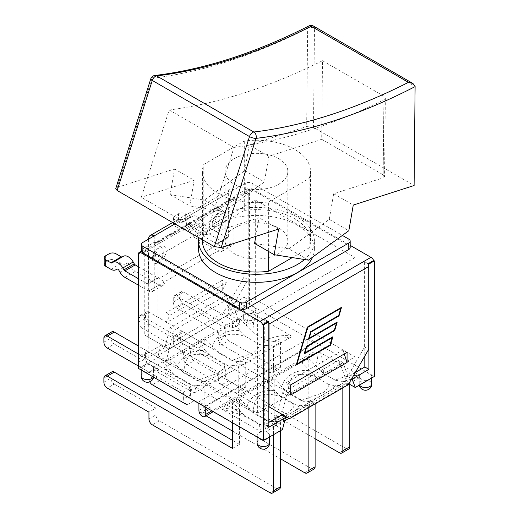 <?xml version="1.0" encoding="UTF-8"?>
<svg xmlns="http://www.w3.org/2000/svg" width="519" height="519" viewBox="0 0 519 519"><rect width="100%" height="100%" fill="white"/><g stroke="black" fill="none" stroke-linecap="round" stroke-linejoin="round"><path stroke-width="0.39" stroke-dasharray="2.6 1.95" d="M142.874 252.818L252.098 189.753A4.827 2.79 0 0 0 245.273 189.753L233.939 196.299L233.939 189.831L245.273 183.291A4.827 2.79 180 0 1 252.098 183.291L342.384 235.412M154.201 235.866L154.201 242.334L142.874 248.873A4.827 2.79 0 0 0 141.46 250.846M154.201 242.334L155.57 243.119A1.933 1.116 -120 0 0 154.604 243.022A1.933 1.116 -120 0 0 154.201 243.911L154.201 287.818A7.915 4.574 60 0 1 152.567 291.438A7.915 4.574 60 0 1 148.609 291.049L158.983 285.054L135.251 271.359L124.878 277.347M154.201 243.911L233.939 197.875A1.933 1.116 -120 0 1 234.341 196.986A1.933 1.116 -120 0 1 235.308 197.084L233.939 196.299M198.543 248.873A57.927 33.443 180 0 1 215.508 225.227A57.927 33.443 180 0 1 278.638 217.974A57.927 33.443 180 0 1 314.397 248.873A57.927 33.443 180 0 1 312.594 257.152M199.692 226.115A9.848 5.683 -120 0 0 204.616 231.312L194.236 237.3A9.848 5.683 60 0 1 189.312 232.103L199.692 226.115L198.595 224.221L188.222 230.215A1.933 1.116 -120 0 0 186.289 229.1L196.669 223.112A1.933 1.116 60 0 1 198.595 224.221M194.236 237.3L217.967 251.001L228.341 245.013L204.616 231.312M185.199 229.729L196.669 223.112L185.199 229.729A9.848 5.683 60 0 1 180.275 229.242L190.655 223.254A9.848 5.683 -120 0 0 195.579 223.741M190.655 223.254L185.335 220.179A4.827 2.79 0 0 0 178.51 220.179L174.955 222.229A4.827 2.79 0 0 0 173.547 224.202A4.827 2.79 0 0 0 174.955 226.174L180.275 229.242M180.275 222.781L174.955 219.706A4.827 2.79 180 0 1 173.547 217.74A4.827 2.79 180 0 1 174.955 215.768L178.51 213.718A4.827 2.79 180 0 1 185.335 213.718L190.655 216.786L180.275 222.781A1.933 1.116 -120 0 0 181.241 222.872L191.615 216.884A1.933 1.116 60 0 1 190.655 216.786M158.983 285.054A7.915 4.574 -120 0 0 162.94 285.45A7.915 4.574 -120 0 0 164.581 281.823L158.983 278.593L217.967 244.54L217.967 242.963A1.933 1.116 60 0 1 217.565 243.846A1.933 1.116 60 0 1 216.605 243.748L194.236 230.838L204.616 224.85A1.933 1.116 60 0 1 203.649 223.832L202.559 221.937A9.848 5.683 -120 0 0 192.711 216.254L191.615 216.884M204.616 224.85L226.978 237.76L216.605 243.748M217.967 242.963L228.341 236.969A1.933 1.116 60 0 1 227.945 237.858A1.933 1.116 60 0 1 226.978 237.76M228.341 236.969L228.341 193.062L148.609 239.097L148.609 283.004L158.983 277.016A1.933 1.116 60 0 1 158.58 277.899A1.933 1.116 60 0 1 157.62 277.808L147.24 283.796A1.933 1.116 -120 0 0 148.207 283.893A1.933 1.116 -120 0 0 148.609 283.004M174.948 223.89L233.939 189.831A7.915 4.574 -120 0 0 229.982 189.441A7.915 4.574 -120 0 0 228.341 193.062M233.939 197.875L233.939 200.237L144.237 252.026A4.827 2.79 60 0 1 144.918 250.054L144.035 249.782L144.035 355.1L160.767 345.44L157.685 357.461L165.879 362.191L238.649 320.178L236.878 319.153L153.397 367.348L153.721 375.99A6.273 3.62 180 0 1 153.429 377.079M228.341 245.013A7.915 4.574 -120 0 0 232.304 245.403A7.915 4.574 -120 0 0 233.939 241.783L233.939 200.237L243.911 194.482L243.911 277.256L248.004 279.618L248.212 194.366L248.212 299.684L231.48 309.343L226.362 295.266L230.462 297.634L238.649 320.178M217.967 244.54L223.566 247.771A7.915 4.574 60 0 1 221.924 251.397A7.915 4.574 60 0 1 217.967 251.001M203.649 223.832L193.269 229.82A1.933 1.116 -120 0 0 194.236 230.838M193.269 229.82L192.179 227.932L202.559 221.937M192.711 216.254L182.331 222.242A9.848 5.683 60 0 1 192.179 227.932M182.331 222.242L181.241 222.872M188.222 230.215L189.312 232.103M110.917 269.29L121.29 263.295A9.848 5.683 -120 0 0 126.214 263.782L127.304 263.152A1.933 1.116 60 0 1 129.237 264.268L118.864 270.263M121.29 263.295L115.977 260.227A4.827 2.79 0 0 0 109.146 260.227L105.597 262.277A4.827 2.79 0 0 0 104.183 264.249M138.573 285.255L148.609 291.049M147.24 283.796L138.573 278.787M119.954 272.151L130.327 266.156A9.848 5.683 -120 0 0 135.251 271.359M130.327 266.156L129.237 264.268M127.304 263.152L126.214 263.782M123.347 256.295L111.883 262.919M138.573 266.811L157.62 277.808M152.437 258.722A9.653 5.573 120 0 0 162.674 259.636A9.653 5.573 120 0 0 162.674 245.987A9.653 5.573 120 0 0 152.437 258.722M212.219 224.208A9.653 5.573 120 0 0 222.463 225.123A9.653 5.573 120 0 0 222.463 211.467A9.653 5.573 120 0 0 212.219 224.208M158.983 278.593L158.983 277.016M154.201 287.818L233.939 241.783M252.098 183.291L252.098 189.753L348.768 245.565A4.827 2.79 180 0 1 350.182 247.537M252.098 189.753L252.987 189.24L350.182 245.357M251.41 313.028C253.142 318.9 254.018 325.66 254.025 333.302L265.877 340.153C273.377 336.74 281.558 335.157 290.426 335.404L251.566 312.97L247.582 312.97L236.878 319.153L230.462 315.448L245.137 306.969A6.273 3.62 0 0 0 243.301 309.532A6.273 3.62 0 0 0 247.582 312.97M153.397 369.645L192.257 392.085L189.552 384.216L177.699 377.371C170.323 374.011 162.239 371.416 153.449 369.586L153.397 369.645A6.273 3.62 0 0 1 143.01 371.059A6.273 3.62 0 0 1 141.168 368.496L141.168 370.002M177.699 377.371C175.253 375.873 172.717 373.395 170.096 369.924L153.669 368.133L153.449 369.586M190.59 354.86A4.827 2.79 -120 0 0 194.002 360.77L187.041 364.792A4.827 2.79 60 0 1 183.629 358.882L190.59 354.86L190.59 348.067L183.629 352.083L183.629 358.882M187.041 364.792L235.373 392.701L242.341 388.679A4.827 2.79 -120 0 0 244.754 388.919A4.827 2.79 -120 0 0 245.753 386.707L238.785 390.729A4.827 2.79 60 0 1 237.786 392.935A4.827 2.79 60 0 1 235.373 392.701M259.487 344.506L246.486 337C238.571 333.944 231.273 333.47 224.597 335.566C220.426 339.543 218.486 345.356 218.771 352.998L231.779 360.51L253.953 352.498C257.878 348.82 259.727 346.16 259.487 344.506L265.903 345.635C263.418 349.657 250.962 356.845 238.189 361.639A25.1 14.493 60 0 1 245.753 362.398L238.785 366.42L238.785 390.729M238.785 366.42A25.1 14.493 -120 0 0 231.221 365.661C228.736 369.677 216.28 376.872 203.506 381.66L197.09 380.531L218.35 373.025C223.053 369.178 225.207 366.343 224.811 364.526L231.221 365.661M224.811 364.526L211.804 357.02C203.708 353.887 196.318 353.465 189.643 355.755C185.705 359.784 183.849 365.538 184.089 373.018L177.673 366.751C180.164 356.015 192.62 348.826 205.394 350.747L211.804 357.02M205.394 350.747A25.1 14.493 -120 0 0 197.83 342.774L197.83 348.301L141.985 316.058L148.947 312.042A4.827 2.79 -120 0 0 146.533 311.802A4.827 2.79 -120 0 0 145.534 314.014L138.573 318.03A4.827 2.79 60 0 1 139.572 315.824A4.827 2.79 60 0 1 141.985 316.058M138.573 318.03L138.573 322.13L145.534 318.108A4.827 2.79 -120 0 0 148.947 324.025L141.985 328.04A4.827 2.79 60 0 1 138.573 322.13M183.629 352.083L141.985 328.04M149.719 381.835A4.827 2.79 60 0 1 148.947 378.902L155.914 374.88A4.827 2.79 -120 0 0 159.327 380.797L152.359 384.813M155.914 374.88L155.914 368.088L148.947 372.11L148.947 378.902M206.069 415.823L199.101 411.801L200.697 412.722L207.658 408.7A4.827 2.79 -120 0 0 210.072 408.94A4.827 2.79 -120 0 0 211.071 406.727L204.11 410.75A4.827 2.79 60 0 1 203.111 412.962A4.827 2.79 60 0 1 200.697 412.722M203.506 381.66A25.1 14.493 60 0 1 211.071 382.419L204.11 386.441L204.11 410.75M204.11 386.441A25.1 14.493 -120 0 0 197.162 385.546C195.657 387.219 194.917 389.555 194.943 392.552L291.237 336.954C285.275 337.389 279.358 338.894 273.481 341.483L265.877 340.153M189.558 384.216C192.724 385.662 195.254 386.11 197.162 385.546M170.096 369.924A25.1 14.493 -120 0 0 163.148 362.794L163.148 368.321L138.573 354.133M148.947 372.11L138.573 366.116M225.272 334.839A4.827 2.79 -120 0 0 228.684 340.749L221.723 344.772A4.827 2.79 60 0 1 218.311 338.862L225.272 334.839L225.272 328.04L218.311 332.063L218.311 338.862M221.723 344.772L270.055 372.674L277.016 368.659A4.827 2.79 -120 0 0 279.43 368.892A4.827 2.79 -120 0 0 280.435 366.686L273.468 370.702A4.827 2.79 60 0 1 272.469 372.914A4.827 2.79 60 0 1 270.055 372.674M273.481 341.483A25.1 14.493 60 0 1 280.435 342.378L273.468 346.4L273.468 370.702M273.468 346.4A25.1 14.493 -120 0 0 265.903 345.641M197.83 342.774L204.791 338.751A25.1 14.493 60 0 1 212.355 346.724C214.84 335.994 227.296 328.806 240.07 330.726L246.486 337M240.07 330.726A25.1 14.493 -120 0 0 232.506 322.747L232.506 328.28L176.668 296.038L183.629 292.022A4.827 2.79 -120 0 0 181.215 291.782A4.827 2.79 -120 0 0 180.216 293.988L173.249 298.01A4.827 2.79 60 0 1 174.254 295.798A4.827 2.79 60 0 1 176.668 296.038M173.249 298.01L173.249 302.11L180.216 298.088A4.827 2.79 -120 0 0 183.629 303.998L176.668 308.02A4.827 2.79 60 0 1 173.249 302.11M218.311 332.063L176.668 308.02M211.071 382.419L211.071 406.727M155.914 368.088L114.271 344.045L107.303 348.067M103.891 342.151L110.852 338.135A4.827 2.79 -120 0 0 114.271 344.045M110.852 338.135L110.852 334.035L103.891 338.057M111.851 331.823A4.827 2.79 -120 0 0 110.852 334.035M163.148 362.794L170.109 358.772L170.109 364.306L138.573 346.095M170.109 358.772A25.1 14.493 60 0 1 177.673 366.751M184.089 373.018L197.09 380.531M207.658 408.7L159.327 380.797M245.753 362.398L245.753 386.707M190.59 348.067L148.947 324.025M145.534 318.108L145.534 314.014M204.791 338.751L204.791 344.279L148.947 312.042M218.771 352.998L212.355 346.724M238.189 361.639L231.779 360.504M242.341 388.679L194.002 360.77M280.435 342.378L280.435 366.686M225.272 328.04L183.629 303.998M180.216 298.088L180.216 293.988M232.506 322.747L239.473 318.731L239.473 324.258L183.629 292.022M239.473 318.731A25.1 14.493 60 0 1 246.421 325.861L248.75 313.236M254.025 333.308L246.421 325.861M277.016 368.659L228.684 340.749M239.473 324.258L232.506 328.28M204.791 344.279L197.83 348.301M170.109 364.306L163.148 368.321M192.264 392.085L194.943 392.552M290.426 335.41L291.237 336.954M251.566 312.97A6.273 3.62 0 0 0 255.848 309.532A6.273 3.62 0 0 0 254.012 306.969A6.273 3.62 0 0 0 245.137 306.969L249.574 304.413L369.93 373.901A6.273 3.62 0 0 0 359.544 375.308L320.677 352.875C322.494 358.791 323.395 365.616 323.382 373.349L335.242 380.2C342.644 376.833 350.727 375.243 359.492 375.425L359.544 375.308M153.397 367.348A6.273 3.62 0 0 0 143.01 365.934L157.685 357.461M261.531 431.983L258.916 424.263L247.063 417.419C239.596 414.026 231.416 411.405 222.508 409.549L261.375 431.99L265.358 431.99L276.063 425.807L282.479 429.511M285.32 418.411L274.285 424.782L276.063 425.807L284.704 420.818M348.768 383.833L288.966 418.359M348.8 383.768L347.062 382.763L287.189 417.334M348.839 383.788L359.544 377.611L359.219 376.619L359.219 383.95A6.273 3.62 180 0 1 365.493 380.323A6.273 3.62 180 0 1 371.766 383.95M335.242 380.2L342.845 381.53L359.271 377.047L359.492 375.425M270.055 492.81L277.016 488.788A4.827 2.79 -120 0 0 279.43 489.028M277.016 488.788L159.327 420.838L152.359 424.86M342.845 381.53A25.1 14.493 60 0 1 349.793 382.419L342.832 386.441A25.1 14.493 -120 0 0 335.261 385.682C332.77 389.698 320.327 396.892 307.546 401.687A25.1 14.493 60 0 1 315.111 402.446L308.15 406.461A25.1 14.493 -120 0 0 300.585 405.702C298.101 409.725 285.645 416.913 272.864 421.707A25.1 14.493 60 0 1 280.435 422.466L273.468 426.488L273.468 434.714M273.468 426.488A25.1 14.493 -120 0 0 266.519 425.593L264.19 431.944M258.916 424.263C262.082 425.71 264.619 426.151 266.519 425.593M320.677 352.875L317.998 352.407L221.704 407.999L239.454 409.971C242.055 413.416 244.592 415.901 247.063 417.419M239.454 409.971A25.1 14.493 -120 0 0 232.506 402.841L232.506 422.732M304.737 472.79L311.698 468.767A4.827 2.79 -120 0 0 314.112 469.007M232.506 431.088L280.435 458.757M311.698 468.767L194.002 400.817L187.041 404.839M308.15 406.461L308.15 407.915M272.864 421.707L266.455 420.572L288.298 412.761C292.508 409.017 294.468 406.286 294.169 404.573L300.585 405.702M294.169 404.573L281.168 397.061C273.072 393.927 265.683 393.506 259 395.796C255.063 399.831 253.214 405.586 253.447 413.066L266.455 420.572M253.447 413.066L247.038 406.792C249.529 396.055 261.978 388.874 274.752 390.788L281.168 397.061M274.752 390.794A25.1 14.493 -120 0 0 267.188 382.814L267.188 428.389L141.985 356.105L148.947 352.083A4.827 2.79 -120 0 0 146.533 351.85A4.827 2.79 -120 0 0 145.534 354.055L138.573 358.078A4.827 2.79 60 0 1 139.572 355.865A4.827 2.79 60 0 1 141.985 356.105M138.573 358.078L138.573 362.178L145.534 358.155A4.827 2.79 -120 0 0 148.947 364.066L141.985 368.088A4.827 2.79 60 0 1 138.573 362.178M183.629 392.13L183.629 398.929L190.59 394.907L190.59 388.108L183.629 392.13L141.985 368.088M186.983 404.807A4.827 2.79 60 0 1 183.629 398.929M339.413 452.769L346.381 448.747A4.827 2.79 -120 0 0 348.794 448.987M346.381 448.747L228.684 380.797L221.723 384.819L315.111 438.737M342.832 386.441L342.832 387.888M301.13 400.551L323.162 392.636C327.217 388.926 329.117 386.233 328.851 384.547L335.261 385.682M328.851 384.547L315.844 377.041C307.936 373.991 300.637 373.518 293.955 375.613C289.784 379.59 287.844 385.396 288.129 393.045L301.137 400.551L307.546 401.687M288.129 393.045L281.713 386.772C284.204 376.041 296.66 368.847 309.434 370.767L315.844 377.041M309.434 370.767A25.1 14.493 -120 0 0 301.87 362.794L301.87 408.369L176.668 336.085L183.629 332.063A4.827 2.79 -120 0 0 181.215 331.823A4.827 2.79 -120 0 0 180.216 334.035L173.249 338.057A4.827 2.79 60 0 1 174.254 335.845A4.827 2.79 60 0 1 176.668 336.085M173.249 338.057L173.249 342.157L180.216 338.135A4.827 2.79 -120 0 0 183.629 344.045L176.668 348.067A4.827 2.79 60 0 1 173.249 342.157M218.311 372.11L218.311 378.902L225.272 374.887L225.272 368.088L218.311 372.11L176.668 348.067M221.723 384.819A4.827 2.79 60 0 1 218.311 378.902M225.272 374.887A4.827 2.79 -120 0 0 228.684 380.797M148.947 418.95L155.914 414.928A4.827 2.79 -120 0 0 159.327 420.838M155.914 414.928L155.914 408.135L148.947 412.151M190.59 394.907A4.827 2.79 -120 0 0 194.002 400.817M103.891 382.198L110.852 378.176A4.827 2.79 -120 0 0 114.271 384.092L107.303 388.108M110.852 378.176L110.852 374.082L103.891 378.098M111.851 371.87A4.827 2.79 -120 0 0 110.852 374.082M145.534 358.155L145.534 354.055M180.216 338.135L180.216 334.035M301.87 362.794L308.831 358.772L308.831 404.346L301.87 408.369M308.831 404.346L183.629 332.063M225.272 368.088L183.629 344.045M267.188 382.814L274.149 378.799L274.149 424.373L267.188 428.389M274.149 424.373L148.947 352.083M190.59 388.108L148.947 364.066M232.506 402.841L239.473 398.819L239.473 444.394L232.506 448.416M239.473 444.394L232.506 440.372M155.914 408.135L114.271 384.092M323.382 373.349L315.779 365.901C317.284 360.796 318.024 356.3 317.998 352.407M274.149 378.799A25.1 14.493 60 0 1 281.713 386.772M308.831 358.772A25.1 14.493 60 0 1 315.779 365.901M239.473 398.819A25.1 14.493 60 0 1 247.038 406.792M221.704 408.005L222.508 409.549M349.793 382.419L349.793 384.345M315.111 402.446L315.111 403.892M280.435 422.466L280.435 430.692M261.375 431.99A6.273 3.62 0 0 0 257.087 435.422A6.273 3.62 0 0 0 258.929 437.984A6.273 3.62 0 0 0 267.804 437.984A6.273 3.62 0 0 0 269.64 435.422A6.273 3.62 0 0 0 265.358 431.99M359.544 377.611A6.273 3.62 0 0 0 361.055 379.019A6.273 3.62 0 0 0 369.93 379.019A6.273 3.62 0 0 0 371.766 376.457A6.273 3.62 0 0 0 369.93 373.901L374.368 376.457M226.362 282.654L222.268 290.432L222.268 280.286L226.362 282.654L169.973 315.208L165.879 322.987L165.879 312.847L169.973 315.208M226.362 295.266L169.973 327.82L165.107 346.848L168.811 348.989L144.237 334.8L144.237 252.026M243.911 277.256L223.429 312.723L227.523 315.091L168.811 348.989M227.523 315.091L248.004 279.618M290.672 384.89L286.579 382.529L290.672 395.037M289.511 418.671L281.707 414.168L286.579 395.141L282.479 392.779L338.868 360.218L347.062 382.763M368.023 263.775L364.604 261.803L364.604 346.939L347.834 375.99L342.968 362.586L286.579 395.141M355.32 372.48L348.08 376.658L347.834 375.99L344.123 382.412L348.223 384.774M285.418 416.309L344.123 382.412M268.141 321.436L264.729 319.464L268.349 321.319M364.604 261.803L368.224 263.652M230.462 315.448L227.38 306.976L244.112 297.316L244.112 191.998L248.004 194.482M252.987 189.24A4.827 2.79 -120 0 0 250.573 189A4.827 2.79 -120 0 0 250.255 189.24L244.793 192.393L248.212 194.366M144.918 250.054L148.337 252.026L144.717 250.177L139.254 253.33M296.81 363.988L329.909 344.876L332.024 337.661M304.225 353.711L306.236 346.329L334.223 330.168L336.338 322.954M308.539 339.004L310.55 331.622L338.537 315.461L340.652 308.247M336.993 322.182L309.058 338.154M341.307 307.475L307.229 326.989L296.291 364.838M332.679 336.889L304.744 352.862M268.492 321.637A4.827 2.79 60 0 1 268.829 322.61M244.592 192.51A4.827 2.79 -120 0 0 243.911 194.482M144.237 334.8L165.107 346.848L164.86 347.801L160.767 345.44M148.337 252.026L148.337 337.162M264.937 404.483L268.829 406.727L264.937 404.483L264.937 319.347M364.604 346.939L368.704 349.3M222.268 280.286L165.879 312.847M344.266 353.952L342.968 349.975L347.062 352.336M286.579 382.529L342.968 349.975M164.718 346.621L223.429 312.723M169.973 327.82L174.073 330.188L230.462 297.634M244.112 191.998L249.574 188.845L250.255 189.24M364.812 261.686L364.812 356.04M268.829 422.414L264.729 424.782L264.729 319.464M307.196 339.251L198.92 401.764L205.745 405.702L314.021 343.195L307.196 339.251L307.196 347.925A4.827 2.79 -120 0 0 309.298 352.784A4.827 2.79 -120 0 0 313.022 354.075A4.827 2.79 -120 0 0 314.021 351.863L211.888 410.827M314.021 343.195L314.021 351.863M205.745 405.702L205.745 407.279M198.92 401.764L198.92 403.341M138.573 368.496L143.01 365.934A6.273 3.62 0 0 0 141.168 368.496M222.268 290.432L165.879 322.987M274.285 424.782L282.479 392.779M342.968 362.586L338.868 360.218M348.08 376.658L351.7 378.753M268.829 427.143L264.729 424.782M165.879 362.191L174.073 330.188M227.38 306.976L231.48 309.343M249.574 304.413L249.574 188.845M244.112 297.316L248.212 299.684M144.035 355.1L148.129 357.461L148.129 252.143M164.86 347.801L148.129 357.461M141.505 251.241L144.035 249.782M202.404 240.835A54.067 31.211 180 0 1 203.792 233.803L244.293 210.422A54.067 31.211 180 0 1 310.537 240.835A54.067 31.211 180 0 1 309.149 247.868L309.149 178.497L268.647 201.878A54.067 31.211 180 0 1 202.404 171.465A54.067 31.211 180 0 1 203.792 164.432L244.293 141.051A54.067 31.211 180 0 1 310.537 171.465A54.067 31.211 180 0 1 309.149 178.497M254.589 243.385L268.647 245.623L268.647 201.878M322.487 60.717L383.93 96.19L383.139 174.786L321.696 139.313L322.487 60.717A735.799 424.814 -60 0 1 169.162 109.989L141.285 197.291L206.134 234.737L259.02 217.74L255.796 236.385M206.134 234.737L234.017 147.428A735.799 424.814 120 0 0 383.93 99.849L385.345 98.097L383.93 96.19M308.487 260.149L288.895 248.835L329.234 219.401L333.665 193.756L383.145 177.855L383.93 99.849M383.139 174.786L384.553 176.512L383.145 177.855M308.883 25.95A4.827 2.945 -117 0 0 307.657 28.279A712.918 411.606 -60 0 1 151.983 78.311A4.827 3.62 83.1 0 1 154.818 75.489M115.763 188.507L117.125 187.443L151.983 78.311A4.827 1.388 17.7 0 0 150.795 78.81M313.482 127.415L306.664 126.539L307.657 28.279A4.827 2.757 0.6 0 1 314.482 28.331L313.482 127.415L414.11 185.51M333.665 193.756L353.264 205.063M321.696 139.313L268.816 156.31L264.379 181.955L244.293 196.617L244.293 141.051M203.792 233.803L203.792 208.177L189.733 205.946L194.164 180.294L174.572 168.986L170.141 194.631L204.447 200.081L244.786 170.647L249.224 144.996L268.816 156.31M249.224 144.996L306.664 126.539M169.162 109.989L234.017 147.428M194.164 180.294L141.285 197.291M204.447 200.081L224.046 211.389L203.792 208.177L203.792 164.432M244.786 170.647L264.379 181.955M224.046 211.389L244.293 196.617L244.293 210.422M170.141 194.631L189.733 205.946M117.125 187.443L174.572 168.986M278.612 229.054L259.02 217.74M329.234 219.401L348.826 230.715M288.895 248.835L268.647 245.623L268.647 251.507M309.149 247.868L292.32 257.58M234.283 158.652A31.38 18.113 180 0 1 268.479 154.727A31.38 18.113 180 0 1 287.85 171.465A31.38 18.113 180 0 1 256.47 189.578A31.38 18.113 180 0 1 225.09 171.465A31.38 18.113 180 0 1 234.283 158.652M234.283 228.023A31.38 18.113 0 0 0 225.09 240.835A31.38 18.113 0 0 0 256.47 258.949A31.38 18.113 0 0 0 287.85 240.835A31.38 18.113 0 0 0 268.479 224.098A31.38 18.113 0 0 0 234.283 228.023M198.803 237.663A57.927 33.443 180 0 1 215.508 217.182A57.927 33.443 180 0 1 278.638 209.936A57.927 33.443 180 0 1 314.397 240.835A57.927 33.443 180 0 1 304.517 259.513M157.958 355.567L257.632 413.118L354.983 356.91L255.309 299.366L157.958 355.567L157.958 256.243L255.309 200.042L255.309 299.366M255.309 200.042L354.983 257.586L354.983 356.91M354.983 257.586L257.632 313.787L257.632 413.118M257.632 313.787L157.958 256.243M235.308 197.084L155.57 243.119M185.335 213.718L185.335 220.179M174.955 226.174L174.955 219.706M155.512 255.374A3.374 1.946 120 0 0 159.086 255.692A3.374 1.946 120 0 0 159.086 250.924A3.374 1.946 120 0 0 155.512 255.374M153.267 257.405A7.454 4.301 -60 0 1 161.169 247.569A7.454 4.301 -60 0 1 161.169 258.112A7.454 4.301 -60 0 1 153.267 257.405M215.301 220.854A3.374 1.946 120 0 0 218.875 221.172A3.374 1.946 120 0 0 218.875 216.404A3.374 1.946 120 0 0 215.301 220.854M213.049 222.891A7.454 4.301 -60 0 1 220.958 213.056A7.454 4.301 -60 0 1 220.958 223.598A7.454 4.301 -60 0 1 213.049 222.891M109.146 260.227L109.146 253.765M115.977 253.765L115.977 260.227M105.597 255.809L105.597 262.277M178.51 220.179L178.51 213.718M174.955 215.768L174.955 222.229M142.874 242.412L142.874 248.873M245.273 189.753L245.273 183.291M348.768 245.565L348.768 239.097M254.012 314.462A6.273 3.62 180 0 1 255.848 317.025A6.273 3.62 180 0 1 251.975 320.372A6.273 3.62 180 0 1 245.137 319.587A6.273 3.62 180 0 1 243.301 317.025A6.273 3.62 180 0 1 247.174 313.677A6.273 3.62 180 0 1 254.012 314.462M257.087 442.915A6.273 3.62 180 0 1 260.966 439.567A6.273 3.62 180 0 1 267.804 440.352A6.273 3.62 180 0 1 269.64 442.915M198.92 410.432L307.196 347.925M141.168 375.99A6.273 3.62 180 0 1 147.448 372.363A6.273 3.62 180 0 1 153.721 375.99A6.273 6.273 0 0 1 153.605 377.177M359.511 385.04A6.273 3.62 180 0 1 359.219 383.95A6.273 6.273 0 0 0 359.33 385.143M313.482 26.073A4.827 2.79 -60 0 1 314.482 28.331L415.109 86.42M173.547 217.74L173.547 224.202M234.341 196.986L154.604 243.022M229.982 189.441L172.632 222.554M217.565 243.846L227.945 237.858M221.924 251.397L232.304 245.403M152.567 291.438L162.94 285.45M148.207 283.893L158.58 277.899M203.111 412.962L210.072 408.94M237.786 392.935L244.754 388.919M272.469 372.914L279.43 368.892M146.533 311.802L139.572 315.824M181.215 291.782L174.254 295.798M243.301 309.532L243.301 317.025A6.273 6.273 0 0 0 246.434 322.455A6.273 6.273 0 0 0 255.848 317.025L255.848 309.532M146.533 351.85L139.572 355.865M181.215 331.823L174.254 335.845M257.087 435.422L257.087 436.927M269.64 435.422L269.64 436.927M141.765 251.825L250.573 189M313.022 354.075L213.303 411.645M371.766 376.457L371.766 377.962M385.345 98.046L384.56 176.343M287.85 240.835L287.85 171.465M225.09 240.835L225.09 171.465M310.537 240.835L310.537 171.465M202.404 239.739L202.404 171.465M314.397 248.873L314.397 240.835"/><path stroke-width="0.78" d="M141.46 244.378L141.46 250.846A4.827 2.79 0 0 0 142.874 252.818L142.874 246.35A4.827 2.79 180 0 1 141.46 244.378A4.827 2.79 180 0 1 142.874 242.412L174.948 223.89M342.384 235.412L348.768 239.097A4.827 2.79 180 0 1 350.182 241.069A4.827 2.79 180 0 1 348.768 243.041L246.369 302.162A4.827 2.79 180 0 1 239.538 302.162L142.874 246.35M312.594 257.152A57.927 33.443 180 0 1 249.243 282.057A57.927 33.443 180 0 1 198.543 248.873L198.543 240.835A57.927 33.443 180 0 1 198.803 237.663M115.841 269.776L116.931 269.147L115.841 269.776A9.848 5.683 60 0 1 110.917 269.29L105.597 266.215L105.597 259.753A4.827 2.79 180 0 1 104.183 257.781A4.827 2.79 180 0 1 105.597 255.809L109.146 253.765A4.827 2.79 180 0 1 115.977 253.765L121.29 256.834L110.917 262.822A1.933 1.116 -120 0 0 111.883 262.919L112.973 262.29A9.848 5.683 60 0 1 122.821 267.973L133.195 261.985A9.848 5.683 -120 0 0 123.347 256.295L112.973 262.29L123.347 256.295M104.183 257.781L104.183 264.249A4.827 2.79 0 0 0 105.597 266.215M138.573 285.255L124.878 277.347A9.848 5.683 60 0 1 119.954 272.151L118.864 270.263A1.933 1.116 -120 0 0 116.931 269.147M148.609 239.097A7.915 4.574 60 0 1 150.244 235.477A7.915 4.574 60 0 1 154.201 235.866M138.573 278.787L124.878 270.886L135.251 264.891A1.933 1.116 60 0 1 134.285 263.873L133.195 261.985M134.285 263.873L123.911 269.867A1.933 1.116 -120 0 0 124.878 270.886M123.911 269.867L122.821 267.973M110.917 262.822L105.597 259.753M122.257 256.931A1.933 1.116 60 0 1 121.29 256.834M135.251 264.891L138.573 266.811M350.182 241.069L350.182 247.537A4.827 2.79 180 0 1 348.768 249.503L246.369 308.623A4.827 2.79 180 0 1 239.538 308.623L142.874 252.818L141.985 253.33L259.954 321.436A4.827 2.79 60 0 1 262.685 324.589L268.349 321.319A4.827 2.79 60 0 1 268.492 321.637M350.182 245.357L370.955 257.346L259.954 321.436M186.983 404.807A4.827 2.79 60 0 0 187.041 404.839L152.359 384.813A4.827 2.79 60 0 1 149.719 381.835M138.573 354.133L107.303 336.085L114.271 332.063A4.827 2.79 -120 0 0 111.851 331.823L104.89 335.845A4.827 2.79 60 0 1 107.303 336.085M138.573 366.116L107.303 348.067A4.827 2.79 60 0 1 103.891 342.151L103.891 338.057A4.827 2.79 60 0 1 104.89 335.845M138.573 346.095L114.271 332.063M141.985 253.33A4.827 2.79 60 0 0 139.572 253.09A4.827 2.79 60 0 0 139.254 253.33L138.573 252.935L138.573 368.496L263.367 440.547L282.479 429.511L285.56 417.484L281.46 415.122L281.707 414.168L268.829 406.727L289.511 418.671L348.223 384.774L368.704 349.3L368.704 266.532A4.827 2.79 -120 0 0 368.023 263.775L373.686 260.499L374.368 260.895L374.368 376.457L355.256 387.498L348.768 383.833M288.966 418.359L284.704 420.818M287.189 417.334L285.32 418.411M272.469 493.05L279.43 489.028A4.827 2.79 -120 0 0 280.435 486.822L273.468 490.838A4.827 2.79 60 0 1 272.469 493.05A4.827 2.79 60 0 1 270.055 492.81L152.359 424.86A4.827 2.79 60 0 1 148.947 418.95L148.947 412.151L107.303 388.108A4.827 2.79 60 0 1 103.891 382.198L103.891 378.098A4.827 2.79 60 0 1 104.89 375.892A4.827 2.79 60 0 1 107.303 376.126L114.271 372.11A4.827 2.79 -120 0 0 111.851 371.87L104.89 375.892M273.468 434.714L273.468 490.838M232.506 422.732L232.506 448.416L107.303 376.126M307.151 473.03L314.112 469.007A4.827 2.79 -120 0 0 315.111 466.795L308.15 470.817A4.827 2.79 60 0 1 307.151 473.03A4.827 2.79 60 0 1 304.737 472.79L280.435 458.757M206.069 415.823L232.506 431.088M308.15 407.915L308.15 470.817M341.826 453.003L348.794 448.987A4.827 2.79 -120 0 0 349.793 446.775L342.832 450.797A4.827 2.79 60 0 1 341.826 453.003A4.827 2.79 60 0 1 339.413 452.769L315.111 438.737M342.832 387.888L342.832 450.797M232.506 440.372L114.271 372.11M349.793 384.345L349.793 446.775M315.111 403.892L315.111 466.795M280.435 430.692L280.435 486.822M347.062 362.483L290.672 395.037L290.672 384.89L347.062 352.336L347.062 362.483L344.266 353.952M332.16 337.746L304.173 353.906L306.372 346.407L334.359 330.246L336.474 323.032L308.487 339.192L310.686 331.699L338.673 315.539L340.788 308.325L307.689 327.437L296.946 364.066L330.045 344.953L332.024 337.661L304.225 353.711M296.946 364.066L307.553 327.359L340.788 308.325M336.474 323.032L308.539 339.004M334.684 330.609L306.69 346.77L304.88 352.939L332.874 336.779L330.369 345.323L296.232 365.026L307.365 327.067L341.502 307.365L338.998 315.902L311.004 332.063L309.194 338.232L337.188 322.072L334.684 330.609L336.993 322.182M309.194 338.232L310.868 331.985L338.855 315.824L341.307 307.475M296.291 364.838L330.233 345.245L332.679 336.889M304.88 352.939L306.554 346.692L334.547 330.532M268.829 322.61A4.827 2.79 60 0 1 269.03 324.077L269.03 406.844M373.686 260.499A4.827 2.79 -120 0 0 370.955 257.346M368.224 263.652L368.905 264.048L368.905 369.366L352.174 379.026L355.256 387.498M374.368 260.895L368.905 264.048M285.56 417.484L268.829 427.143L268.829 321.832L263.367 324.985L262.685 324.589M268.829 321.832L268.141 321.436M364.812 356.04L364.812 366.998L355.32 372.48M281.46 415.122L268.829 422.414M205.745 407.279L205.745 414.376A4.827 2.79 60 0 1 204.746 416.588A4.827 2.79 60 0 1 201.028 415.291A4.827 2.79 60 0 1 198.92 410.432L198.92 403.341M351.7 378.753L352.174 379.026M368.905 369.366L364.812 366.998M263.367 440.547L263.367 324.985M138.573 252.935L141.505 251.241M255.796 236.385L254.589 243.385L274.181 254.699L278.612 229.054L221.165 247.511L256.023 138.378A4.827 3.62 -96.9 0 0 253.862 132.014L156.654 75.891A708.091 408.816 120 0 0 311.27 26.203A4.827 2.945 -117 0 0 308.883 25.95A4.827 4.827 0 0 1 313.482 26.073L412.968 83.507L415.109 86.42L414.11 185.51L353.264 205.063L348.826 230.715L308.487 260.149L274.181 254.699M115.763 188.507L117.138 190.512L152.281 80.451A4.827 2.79 -60 0 1 156.654 75.891A4.827 3.62 83.1 0 0 154.818 75.489A4.827 4.827 0 0 0 150.795 78.81A4.827 1.388 17.7 0 0 152.281 80.451L249.496 136.575A4.827 1.388 17.7 0 0 256.023 138.378A712.918 411.606 120 0 0 415.109 86.602M310.959 26.164L408.485 82.326L412.968 83.507M117.138 190.512L214.347 246.635L221.165 247.511M292.32 257.58L268.647 271.242L268.647 251.507M268.647 271.242A54.067 31.211 180 0 1 202.404 240.835L202.404 239.739M304.517 259.513A57.927 33.443 180 0 1 239.551 272.819A57.927 33.443 180 0 1 198.543 240.835M239.538 302.162L239.538 308.623M246.369 308.623L246.369 302.162M348.768 243.041L348.768 249.503M258.929 445.471A6.273 3.62 180 0 1 257.087 442.915A6.273 6.273 0 0 0 260.227 448.345A6.273 6.273 0 0 0 269.64 442.915A6.273 3.62 180 0 1 265.767 446.262A6.273 3.62 180 0 1 258.929 445.471M269.03 324.077L368.704 266.532M211.888 410.827L205.745 414.376M153.429 377.079A6.273 3.62 180 0 1 143.01 378.546A6.273 3.62 180 0 1 141.168 375.99A6.273 6.273 0 0 0 153.605 377.177M359.33 385.143A6.273 6.273 0 0 0 371.766 383.95A6.273 3.62 180 0 1 367.893 387.297A6.273 3.62 180 0 1 361.055 386.512A6.273 3.62 180 0 1 359.511 385.04M214.347 246.635L249.496 136.575A4.827 2.79 -60 0 1 253.862 132.014A708.091 408.816 -60 0 0 408.485 82.326M311.27 26.203A4.827 2.79 -60 0 1 313.482 26.073M172.632 222.554L150.244 235.477M257.087 436.927L257.087 442.915M269.64 436.927L269.64 442.915M139.572 253.09L141.765 251.825M213.303 411.645L204.746 416.588M141.168 370.002L141.168 375.99M371.766 377.962L371.766 383.95M154.818 75.489C204.233 69.494 255.588 52.983 308.883 25.95M150.795 78.81L115.821 188.326"/></g></svg>
